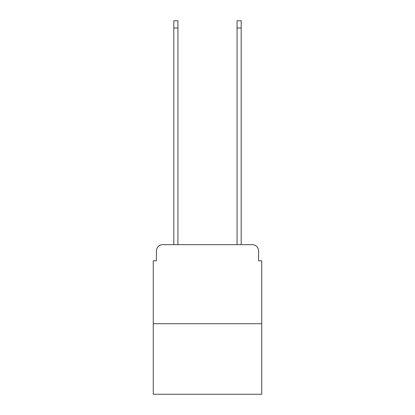 <?xml version="1.0" encoding="UTF-8"?>
<svg xmlns="http://www.w3.org/2000/svg" width="415" height="415" viewBox="0 0 415 415"><rect width="100%" height="100%" fill="white"/><g stroke="black" fill="none" stroke-linecap="round" stroke-linejoin="round"><path stroke-width="0.62" d="M156.424 250.987L156.424 260.791L156.424 250.987A6.324 6.324 0 0 1 162.747 244.658L173.818 244.658L173.818 20.75L177.931 20.75L177.931 244.658L182.833 244.658M261.74 323.726L153.26 323.726L153.26 394.25L261.74 394.25L261.74 260.791L258.576 260.791L258.576 250.987A6.324 6.324 0 0 0 252.253 244.658L162.747 244.658M153.26 323.726L153.26 260.791L156.424 260.791M232.167 244.658L237.069 244.658L237.069 20.75L241.182 20.75L241.182 244.658L252.253 244.658M258.576 260.791L258.576 250.987M173.818 28.023L177.931 28.023M241.182 28.023L237.069 28.023"/></g></svg>
